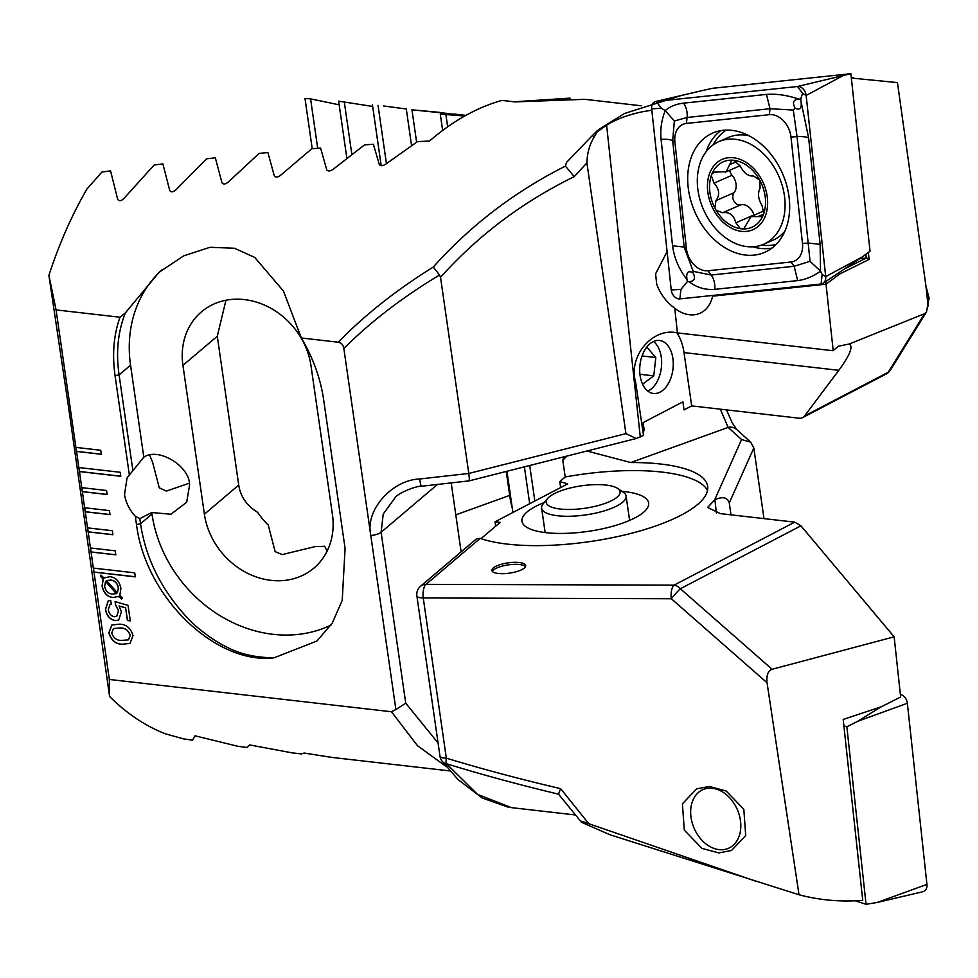 <?xml version="1.0" encoding="UTF-8"?>
<svg xmlns="http://www.w3.org/2000/svg" width="978" height="978" viewBox="0 0 978 978"><rect width="100%" height="100%" fill="white"/><g stroke="black" fill="none" stroke-linecap="round" stroke-linejoin="round"><path stroke-width="1.47" d="M763.732 213.607L763.195 215.038A35.734 26.272 -113.6 0 1 754.723 225.735A35.734 26.272 -113.6 0 1 742.351 228.889L740.37 228.681A35.734 26.272 -113.6 0 1 716.092 210.221L714.857 207.984A35.734 26.272 -113.6 0 1 711.324 175.6L711.85 174.17A35.734 26.272 -113.6 0 1 733.671 160.282L740.187 165.93C743.83 173.057 748.243 176.407 753.415 175.991L759.661 180.05L760.114 188.131C757.485 193.192 758.133 199.023 762.07 205.6L763.732 213.607A35.734 26.272 -113.6 0 0 759.661 180.05A35.734 26.272 -113.6 0 0 733.671 160.282L731.642 160.575L726.214 171.651L725.187 172.201L740.089 165.71M726.214 171.651L714.001 172.177L711.85 174.17M744.111 228.253L742.351 228.889L744.111 228.253L751.031 216.578L763.94 210.832M751.031 216.578L761.838 216.603L763.195 215.038M714.27 144.084A55.99 41.186 -113.6 0 0 706.532 215.686A55.99 41.186 -113.6 0 0 763.586 244.28A55.99 41.186 -113.6 0 0 768.109 241.823A55.99 41.186 -113.6 0 0 775.86 170.233A55.99 41.186 -113.6 0 0 718.793 141.639A55.99 41.186 -113.6 0 0 714.27 144.084M761.312 178.962A38.399 28.24 -113.6 0 0 719.087 161.04A38.399 28.24 -113.6 0 0 713.769 210.136A38.399 28.24 -113.6 0 0 756.006 228.057A38.399 28.24 -113.6 0 0 761.312 178.962M763.586 244.28L773.195 240.087A55.99 41.186 -113.6 0 0 777.706 237.642A55.99 41.186 -113.6 0 0 784.906 231.163M749.111 135.808A55.99 41.186 -113.6 0 0 728.39 137.458L718.793 141.639M716.092 210.221L722.656 212.752C729.343 211.664 733.757 215.026 735.884 222.813L740.37 228.681M711.324 175.6L714.001 183.143C719.453 189.06 720.101 194.879 715.957 200.612L714.857 207.984M754.001 215.172A7.152 5.257 66.4 0 1 753.928 214.94A12.506 9.193 -113.6 0 0 740.701 204.879A7.152 5.257 66.4 0 1 733.94 201.052A7.152 5.257 66.4 0 1 734.001 192.739A12.506 9.193 -113.6 0 0 732.045 175.27A7.152 5.257 66.4 0 1 729.747 170.221M789.234 198.497A65.061 47.849 -113.6 0 0 712.656 133.081A65.061 47.849 -113.6 0 0 688.133 186.92A65.061 47.849 -113.6 0 0 764.71 252.336A65.061 47.849 -113.6 0 0 789.234 198.497M686.422 123.424A21.333 15.685 -113.6 0 0 674.893 141.993L686.385 248.388A21.333 15.685 -113.6 0 0 708.011 270.747L790.957 261.994A21.333 15.685 -113.6 0 0 802.473 243.424L790.982 137.03A21.333 15.685 -113.6 0 0 769.356 114.67L686.422 123.424L687.069 117.47L674.368 121.015L672.668 140.685L674.893 141.993M674.368 121.015L665.26 110.612C669.771 106.553 675.859 104.059 683.524 103.155L766.471 94.401C776.275 93.595 787.094 95.172 798.928 99.145C793.439 99.401 792.131 102.397 795.028 108.142C800.016 110.514 801.997 108.216 800.97 101.26L808.635 137.996L820.126 244.39L820.518 271.138C813.036 276.493 805.42 279.647 797.669 280.6L714.722 289.354C705.101 290.075 696.544 287.508 689.038 281.64C694.527 281.395 695.835 278.4 692.937 272.654C687.95 270.283 685.969 272.569 686.996 279.525C679.001 269.366 674.184 258.106 672.558 245.747L661.067 139.353C660.126 129.414 661.519 119.829 665.26 110.612L661.36 108.265L656.287 101.406A8.533 6.271 -113.6 0 0 655.688 101.504A8.533 6.271 -113.6 0 0 651.678 108.839L671.238 289.965A8.533 6.271 -113.6 0 0 679.881 298.901L821.092 284.011A8.533 6.271 -113.6 0 0 823.219 283.241A8.533 6.271 -113.6 0 0 825.701 276.578L806.141 95.453A8.533 6.271 -113.6 0 0 797.486 86.504L656.287 101.406L701.458 90.758L655.688 101.504M661.067 139.353A14.927 3.973 -6.2 0 1 672.668 140.685L684.16 247.079L693.219 271.358L711.189 275.026L794.136 266.273L810.065 261.322L820.518 271.138L822.131 274.488L825.701 276.578L862.217 256.982L870.041 251.199L850.872 73.705L797.486 86.504L802.559 93.362L806.141 95.453L842.657 75.856M850.872 73.705L712.497 88.301L701.458 90.758M800.97 101.26L800.725 98.961L802.559 93.362M686.996 279.525L687.241 281.835L689.038 281.64M687.241 281.835L680.92 289.39L679.881 298.901M800.725 98.961L798.928 99.145M810.065 261.322L797.033 136.675L793.305 110.062L770.004 108.717L769.356 114.67M795.028 108.142L793.305 110.062M693.219 271.358L692.937 272.654M843.88 725.835L846.862 726.801L866.043 904.295L877.156 902.474L926.936 884.393A8.533 6.271 66.4 0 1 922.926 891.716L877.156 902.474M866.043 904.295L855.249 900.799M900.359 694.38L901.019 694.588A8.533 6.271 66.4 0 1 907.364 703.268L926.936 884.393M846.862 726.801L857.584 721.348L907.364 703.268M718.854 852.926L701.96 848.378L684.294 830.114L682.412 803.794L696.629 788.891L709.27 786.459L726.165 791.006L743.83 809.258L745.713 835.579L731.495 850.481L718.854 852.926M581.555 822.327L558.536 794.173C518.853 784.686 481.494 774.539 446.481 763.745A10.66 3.301 -73.1 0 1 446.335 758.158C481.995 768.989 520.1 779.148 560.639 788.659L588.78 823.708C581.592 820.994 579.184 820.53 581.555 822.327L610.174 834.833L799.014 894.76C819.833 900.237 841.08 902.095 862.73 900.322L843.195 719.453L881.52 706.691L900.64 696.972L894.149 636.825L772.082 669.27C767.975 670.945 766.3 675.456 767.058 682.766L799.014 894.76M588.78 823.708L756.397 881.422M525.467 566.617A17.066 5.183 -8.2 0 0 519.538 564.538A17.066 5.183 -8.2 0 0 492.35 571.396M519.257 562.533A17.066 5.183 -8.2 0 0 501.066 564.343A17.066 5.183 -8.2 0 0 491.873 570.431A17.066 5.183 -8.2 0 0 498.279 573.475A17.066 5.183 -8.2 0 0 516.457 571.665A17.066 5.183 -8.2 0 0 525.651 565.565A17.066 5.183 -8.2 0 0 519.257 562.533M621.959 491.323A63.986 19.45 171.8 0 1 624.636 491.604A63.986 19.45 171.8 0 1 646.213 509.624A63.986 19.45 171.8 0 1 545.968 532.668A63.986 19.45 171.8 0 1 526.164 526.922A63.986 19.45 171.8 0 1 544.257 502.521M726.507 409.88L732.131 422.728L736.752 429.55A10.66 9.853 132.1 0 0 728.145 427.398L630.786 462.545A124.781 37.934 -8.2 0 1 660.847 464.049A124.781 37.934 -8.2 0 1 707.656 486.286A124.781 37.934 -8.2 0 1 640.419 530.834A124.781 37.934 -8.2 0 1 507.435 544.123A124.781 37.934 -8.2 0 1 480.198 538.377L476.53 538.805L420.54 586.274A10.66 10.66 0 0 0 416.885 595.932L439.966 756.128A10.66 10.66 0 0 0 441.97 760.982L441.97 760.982A10.66 8.484 143.3 0 0 446.481 763.745L477.484 794.356L511.433 807.632L574.844 814.894M495.638 526.237L495.002 521.824L567.729 483.865L559.771 481.592L565.198 476.983A124.781 37.934 171.8 0 1 662.008 472.093A124.781 37.934 171.8 0 1 707.522 490.418M480.198 538.377L425.992 584.355A10.66 9.144 -130.3 0 0 420.54 586.274M730.982 514.844L729.27 502.961C727.608 497.386 722.828 496.286 714.918 499.636L707.632 507.448L720.431 513.633L794.735 522.142L800.921 525.809L894.149 636.825M714.71 499.746L741.581 439.55L750.713 442.178L753.818 447.961L764.001 518.621M767.058 682.766L671.336 598.744A10.66 0.929 -48.7 0 1 680.358 588.744L772.082 669.27M495.002 521.824L500.149 522.411L480.993 538.658M566.788 456.103L562.802 460.296L563.756 456.873M741.581 439.55L728.145 427.398L720.309 409.171M630.786 462.545L586.91 451.005M560.626 487.57L559.771 481.592M565.198 476.983L562.802 460.296M312.226 148.717L304.989 98.497L310.588 98.876L339.158 104.817M346.823 157.947L338.632 101.15L372.655 106.431M383.608 105.966L406.481 109.023M439.428 112.348L411.946 109.817L451.017 113.79M465.87 115.38L454.746 114.108L440.296 114.133L464.746 116.003M512.313 508.389A70.392 37.641 70.2 0 1 509.697 495.394L506.237 471.457M506.959 471.274L512.9 512.484M558.536 794.173L560.639 788.659M447.667 126.822L445.968 115.049M442.643 130.465L440.296 114.133M416.616 142.177L411.946 109.817M411.542 145.429L406.298 109.023M386.432 163.607L378.046 105.355M381.2 165.71L372.41 104.683M534.844 501.029L529.721 465.504M529.697 503.707L524.379 466.848M351.799 154.096L344.256 101.688M317.703 148.277L310.588 98.876M729.784 797.926A31.993 23.533 66.4 0 1 736.52 841.459A31.993 23.533 66.4 0 1 701.691 839.98A31.993 23.533 66.4 0 1 694.955 796.447A31.993 23.533 66.4 0 1 729.784 797.926M617.631 488.413L623.279 492.215A42.665 12.971 171.8 0 1 626.079 495.993A42.665 12.971 171.8 0 1 593.218 513.621A42.665 12.971 171.8 0 1 544.978 512.276A42.665 12.971 171.8 0 1 541.629 508.157A42.665 12.971 171.8 0 1 543.242 503.743L547.594 498.511A37.323 11.345 171.8 0 1 580.883 485.907A37.323 11.345 171.8 0 1 617.155 488.12A37.323 11.345 171.8 0 1 617.631 488.413A37.323 11.345 171.8 0 1 597.045 505.846A37.323 11.345 171.8 0 1 549.11 505.981A37.323 11.345 171.8 0 1 547.594 498.511M660.101 392.117A26.663 16.614 96.5 0 0 673.267 363.571A26.663 16.614 96.5 0 0 659.514 340.478A26.663 16.614 96.5 0 0 652.852 341.835A26.663 16.614 96.5 0 0 639.698 370.369A26.663 16.614 96.5 0 0 653.451 393.462A26.663 16.614 96.5 0 0 660.101 392.117M928.11 306.126L925.934 285.967L929.1 298.082L926.484 311.921L924.54 313.718L849.185 344.011L838.354 346.249L832.975 350.723L677.424 332.911C652.974 326.982 627.925 356.004 635.614 382.105L643.524 435.43L636.213 438.511L625.932 433.633L586.91 162.874C587.167 153.167 589.6 144.512 594.196 136.92L598.267 129.842L624.49 113.497L681.336 95.489M161.908 269.94A127.984 109.719 -130.3 0 0 130.551 365.185L143.803 457.191L127.091 477.839L124.512 494.526C125.783 502.545 129.377 509.795 135.306 516.25L136.504 524.575C145.808 598.756 217.104 665.126 274.195 657.766L316.945 641.018L332.202 623.218L342.214 600.419L345.087 548.45L323.632 399.611C320.454 378.193 313.021 357.642 301.322 337.985L338.266 342.214C341.346 342.703 343.205 344.806 343.853 348.523L395.882 709.551L391.506 711.752L109.328 679.453L109.585 696.495A341.285 212.703 96.5 0 0 165.38 733.806L183.534 738.891L192.593 740.187L195.001 735.798L237.923 746.312L246.969 747.461L249.647 744.93L292.202 752.864M143.803 457.191C158.314 446.934 189.83 466.078 189.573 484.99L186.688 502.24L170.93 514.245L151.786 512.533L151.993 514.025A127.984 109.719 -130.3 0 0 330.992 625.101M667.094 251.627L655.59 273.852L656.715 284.305C660.407 294.146 666.421 302.129 674.759 308.241A35.196 25.88 -113.6 0 0 689.466 314.745A35.196 25.88 -113.6 0 0 699.906 313.278A35.196 25.88 -113.6 0 0 712.632 296.163L713.121 295.405M641.25 105.783L584.783 99.316L515.161 101.908L501.946 100.404A341.285 212.703 96.5 0 0 469.953 113.179A341.285 212.703 96.5 0 0 429.599 141.003L417.447 141.639L385.943 164.011C382.826 166.016 380.625 166.211 379.342 164.61L373.376 144.267L364.586 144.842L333.351 169.133C330.271 171.297 328.07 171.529 326.762 169.83L320.588 148.057L311.811 148.754L280.869 175.05C277.838 177.397 275.649 177.654 274.305 175.857L267.911 152.568L259.146 153.387L228.51 181.81C225.527 184.341 223.351 184.646 221.957 182.727L215.343 157.837L206.602 158.791L176.284 189.487C173.375 192.201 171.187 192.544 169.744 190.514L162.886 163.913L154.157 165.001L124.206 198.143C121.358 201.077 119.182 201.468 117.69 199.304L110.551 170.844L101.846 172.091L86.883 189.121A341.285 212.703 96.5 0 0 48.9 275.38L68.692 408.107L109.585 696.495M642.913 431.359L644.27 430.65L643.121 422.606L682.889 401.848L684.05 409.892L691.69 405.894L684.013 352.593A44.792 27.922 96.5 0 0 676.923 332.862M640.284 436.958L606.604 125.16C616.739 118.925 629.135 114.377 643.781 111.516L651.825 110.208M851.337 78.044L897.462 82.592L925.934 285.967M606.604 125.16L596.922 132.103M849.185 344.011C853.439 346.31 849.98 355.075 838.818 370.32L804.588 415.931L888.22 372.276L924.54 313.718M926.484 311.921L890.396 370.112A10.66 8.301 -148.2 0 1 888.22 372.276A10.66 7.69 62.4 0 1 886.264 373.951L802.632 417.594A10.66 7.69 -117.6 0 1 799.148 418.205L691.69 405.894M802.632 417.594A10.66 7.69 -117.6 0 0 804.588 415.931M370.613 534.159C365.491 509.844 392.08 479.941 419.672 478.988A10.66 1.039 83.6 0 0 421.481 486.237C417.068 485.736 399.623 492.191 395.43 497.215L383.229 514.086L381.102 532.264L405.736 703.194L438.083 743.035M48.9 275.38L56.076 309.916L120.001 317.227L125.331 312.936C117.91 331.786 115.832 352.435 119.096 374.892L132.874 470.528M120.001 317.227C113.717 334.745 112.067 354.244 115.062 375.735L129.304 474.574M189.255 483.205L166.419 491.103L159.255 487.802L152.495 461.897L149.695 455.271M56.076 309.916L76.467 451.433L101.333 454.281L100.746 450.259L75.893 447.411M76.04 447.435L79.365 471.555L120.807 476.298L120.221 472.276L78.79 467.533M78.937 467.545L82.274 491.665L107.128 494.513L106.553 490.491L81.687 487.643M81.834 487.655L85.172 511.775L110.025 514.624L109.45 510.602L84.585 507.753M84.731 507.778L88.069 531.898L112.922 534.734L112.348 530.712L87.482 527.863M87.629 527.888L90.966 552.008L115.82 554.856L115.245 550.834L90.379 547.986M90.526 547.998L93.864 572.118L135.294 576.861L134.719 572.839L93.277 568.096M93.423 568.108L109.328 679.453M115.147 620.627C109.854 619.551 106.614 615.798 105.441 609.367L108.216 600.883L110.697 600.333L111.26 604.196L109.976 604.538L108.289 609.6C108.998 613.646 111.003 616.018 114.328 616.727L116.675 616.397L118.497 610.81L115.587 605.015L115.086 601.592L128.057 605.406L130.294 620.871L127.421 620.553L125.6 607.864L119.035 605.957L121.443 611.702L118.656 620.101L115.27 620.553C109.988 619.477 106.749 615.724 105.563 609.306L105.441 609.367M121.712 598.927L119.047 596.299L112.971 597.546C107.128 596.812 103.497 592.961 102.067 585.993L103.093 579.074L100.441 576.286L100.954 575.088L104.023 577.998L109.964 576.665C115.844 577.423 119.487 581.323 120.905 588.34L119.817 595.345L122.409 597.876L121.639 599.037L118.913 596.372L118.069 596.91M122.348 644.27C115.661 644.209 111.15 640.382 108.815 632.803L111.834 625.003L119.45 624.16C126.138 624.208 130.661 628.023 133.032 635.578L130.013 643.414L122.482 644.209C115.795 644.135 111.284 640.309 108.949 632.729L108.815 632.803M597.142 130.783L592.155 135.795A10.66 1.1 45.4 0 1 594.196 136.92M338.266 342.214C364.537 315.161 396.212 290.111 433.278 267.055C470.614 225.307 514.66 191.664 565.418 166.113L574.245 176.627C522.68 201.859 478.108 235.417 440.528 277.312L439.55 275.001C402.178 297.495 370.283 322.006 343.853 348.523M419.672 478.988L468.792 473.462L440.528 277.312M832.975 350.723L833.647 350.271M565.418 166.113L566.494 162.446L592.155 135.795M625.932 433.633L468.792 473.462C469.562 479.33 469.464 481.653 468.523 480.43M636.213 438.511L469 480.895L421.481 486.237M125.331 312.936L159.059 272.287L183.705 255.845L210.001 247.287L234.488 248.253L254.757 257.446L283.473 291.102L301.322 337.985M135.306 516.25L139.805 518.621L140.539 523.731C145.661 558.206 161.236 589.551 187.263 617.778C197.373 628.952 215.942 642.094 226.248 646.776C239.439 653.989 255.417 657.656 274.195 657.766M446.42 766.715L417.472 745.688L391.506 711.752M301.224 753.867L304.146 753.048L331.909 757.412L449.941 770.921M451.188 482.9L461.127 551.861M225.942 300.246L217.287 336.224L238.73 485.064C240.466 496.518 246.737 505.589 257.532 512.264A70.392 60.343 -130.3 0 0 268.253 525.015L275.124 551.641L282.226 554.575L315.796 546.445A70.392 60.343 -130.3 0 0 324.635 546.213L327.129 551.103M182.935 365.356L204.39 514.196A70.392 60.343 -130.3 0 0 247.972 573.487A70.392 60.343 -130.3 0 0 313.938 568.084A70.392 60.343 -130.3 0 0 332.434 514.599L310.992 365.76A70.392 60.343 -130.3 0 0 267.41 306.456A70.392 60.343 -130.3 0 0 201.444 311.86A70.392 60.343 -130.3 0 0 182.935 365.356L217.287 336.224M433.278 267.055L439.55 275.001M395.882 709.551L405.736 703.194M139.805 518.621L151.786 512.533M833.183 350.454L826.019 284.195L712.632 296.163M868.354 252.446L869.1 259.427L840.004 273.828L826.019 284.195L825.701 281.566M859.601 258.742L866.264 258.045L865.86 254.292M844.527 268.901L866.264 258.045M119.047 596.299L113.093 597.485C107.262 596.751 103.619 592.9 102.201 585.932L103.228 579L100.441 576.286M100.575 576.225L101.027 575.162M105.123 577.252L104.023 577.998M117.384 592.79L118.46 587.839C117.384 582.937 114.768 580.357 110.612 580.076L106.541 580.59L117.384 592.79L118.326 587.912C117.25 583.01 114.634 580.419 110.477 580.15L106.541 580.59M116.382 593.67L105.624 581.323L104.622 586.299C105.661 591.103 108.203 593.695 112.274 594.049L116.382 593.67L105.49 581.397M105.563 609.306L108.289 600.847M111.247 604.147L110.049 604.514M116.737 616.36L118.497 610.81M118.631 610.749L115.587 605.015M115.71 604.954L115.233 601.641M130.282 620.798L127.421 620.553M127.556 620.48L125.6 607.864M125.722 607.79L119.035 605.957M118.729 620.064L115.27 620.553M108.949 632.729L111.895 624.966M130.074 643.377L122.482 644.209M128.485 639.82L130.306 635.211C128.277 630.101 124.891 627.693 120.147 627.962L113.534 628.524M130.172 635.272C128.142 630.174 124.756 627.754 120.013 628.023L113.472 628.561L111.688 633.157C113.692 638.267 117.054 640.688 121.798 640.407L128.424 639.856L130.306 635.211M93.998 572.044L135.282 576.775M79.499 471.482L120.795 476.213M76.602 451.371L101.321 454.195M88.191 531.824L112.91 534.648M91.101 551.934L115.807 554.77M85.294 511.714L110.013 514.538M82.397 491.592L107.115 494.428M838.904 272.679L840.004 273.828M866.642 257.947L869.1 259.427M647.839 391.114A26.663 16.614 96.5 0 0 657.717 380.405A26.663 16.614 96.5 0 0 653.512 341.505M642.143 383.205L642.839 383.999L653.769 375.87L655.81 357.52L646.923 347.288L646.324 347.728M642.069 355.943L655.81 357.52M639.93 374.293L653.769 375.87M763.586 214.109L757.962 216.566M753.928 214.94L735.884 222.813M740.701 204.879L722.656 212.752M734.001 192.739L715.957 200.612M732.045 175.27L714.001 183.143M736.752 161.541L729.392 164.756M761.581 245.062A62.788 46.186 -113.6 0 0 776.165 244.378M720.676 130.661A65.061 47.849 -113.6 0 0 706.079 151.822M726.275 130.098A62.788 46.186 -113.6 0 0 713.096 144.903M752.864 246.798A65.061 47.849 -113.6 0 0 771.935 248.106M822.131 274.488L821.092 284.011M661.36 108.265L651.678 108.839M680.92 289.39L671.238 289.965M766.471 94.401L770.004 108.717L687.069 117.47A14.927 9.853 -96 0 0 683.524 103.155M808.635 137.996A14.927 3.973 -6.2 0 0 797.033 136.675L790.982 137.03M820.126 244.39L808.525 243.07L802.473 243.424M797.669 280.6L794.136 266.273L790.957 261.994M714.722 289.354A14.927 9.853 -96 0 0 711.189 275.026L708.011 270.747M672.558 245.747L684.16 247.079L686.385 248.388M857.584 721.348L881.202 706.801M439.966 756.128A10.66 3.24 171.8 0 0 446.335 758.158L423.254 597.961A10.66 4.425 -89.8 0 1 425.992 584.355L674.074 585.137A10.66 4.425 -89.8 0 0 671.336 598.744L423.254 597.961A10.66 3.24 171.8 0 1 420.882 597.827A10.66 3.24 171.8 0 1 416.885 595.932M714.918 499.636L716.361 512.998M800.921 525.809L680.358 588.744A10.66 7.69 -117.6 0 0 674.074 585.137L794.735 522.142M753.818 447.961L729.27 502.961M455.797 514.856L509.697 495.394M677.424 332.911L674.759 308.241M437.508 484.428L381.102 532.264A10.66 3.24 -8.2 0 1 370.809 535.577M115.062 375.735L119.096 374.892L130.551 365.185M586.91 162.874L574.245 176.627M136.504 524.575L140.539 523.731L151.993 514.025M238.73 485.064L204.39 514.196M684.013 352.593L838.818 370.32M862.217 256.982L823.219 283.241M750.713 442.178L736.752 429.55M508.291 807.192L482.178 797.975L457.985 779.515L441.97 760.982M541.629 508.157L545.149 532.57M626.079 495.993L629.6 520.394M851.337 78.02L853.635 77.775M291.041 752.73L301.64 753.94M886.264 373.951A10.66 10.66 0 0 0 890.396 370.112M514.147 101.798L570.101 98.118"/></g></svg>
